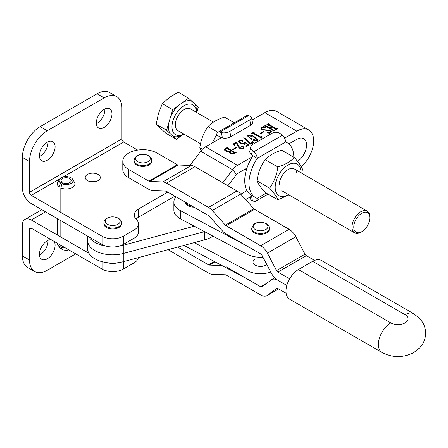 <?xml version="1.0" encoding="UTF-8"?>
<svg xmlns="http://www.w3.org/2000/svg" width="448" height="448" viewBox="0 0 448 448"><rect width="100%" height="100%" fill="white"/><g stroke="black" fill="none" stroke-linecap="round" stroke-linejoin="round"><path stroke-width="0.67" d="M87.45 180.594A7.543 4.351 180 0 1 85.243 177.514A7.543 4.351 180 0 1 89.897 173.494A7.543 4.351 180 0 1 98.112 174.44A7.543 4.351 180 0 1 100.324 177.514A7.543 4.351 180 0 1 95.67 181.541A7.543 4.351 180 0 1 87.45 180.594M90.272 181.619A7.543 4.351 180 0 1 95.295 181.619M104.16 109.379A11.06 6.384 -60 0 1 109.687 108.83A11.06 6.384 -60 0 1 111.384 117.695A11.06 6.384 -60 0 1 104.16 127.439A11.06 6.384 -60 0 1 98.627 127.988A11.06 6.384 -60 0 1 96.93 119.129A11.06 6.384 -60 0 1 104.16 109.379M104.838 109.021A11.06 6.384 -60 0 1 97.048 123.334A11.06 6.384 -60 0 1 96.365 123.693M47.281 142.218A11.06 6.384 -60 0 1 52.814 141.669A11.06 6.384 -60 0 1 54.51 150.534A11.06 6.384 -60 0 1 47.281 160.278A11.06 6.384 -60 0 1 41.754 160.826A11.06 6.384 -60 0 1 40.057 151.962A11.06 6.384 -60 0 1 47.281 142.218M47.964 141.859A11.06 6.384 -60 0 1 40.174 156.173A11.06 6.384 -60 0 1 39.491 156.531M137.698 150.091L123.71 142.01A2.514 1.45 60 0 1 121.929 138.936L29.512 192.293A2.514 1.45 -120 0 0 31.287 195.373L102.026 236.214A15.081 8.708 0 0 0 123.351 236.214L134.019 230.054A15.081 8.708 0 0 0 138.438 223.899A15.081 8.708 0 0 0 136.343 219.475A15.081 8.708 180 0 1 134.254 215.051A15.081 8.708 180 0 1 138.673 208.897L167.787 192.086M29.512 192.293L29.512 161.51A25.133 14.51 -60 0 1 47.281 130.726L104.16 97.888A25.133 14.51 -60 0 1 116.726 96.645L109.614 92.54A25.133 14.51 -60 0 0 97.048 93.783L40.174 126.622A25.133 14.51 -60 0 0 22.4 157.405L22.4 188.188A12.566 7.258 -120 0 0 31.287 203.582L102.026 244.423A15.081 8.708 0 0 0 123.351 244.423L134.019 238.263A15.081 8.708 0 0 0 138.438 232.109L138.438 223.899M136.035 219.156A15.081 8.708 180 0 1 138.673 217.106L174.894 196.19M116.726 96.645A25.133 14.51 -60 0 1 121.929 108.147L121.929 138.936M54.079 241.377A11.06 6.384 -60 0 1 47.281 258.798A11.06 6.384 -60 0 1 41.754 259.342A11.06 6.384 -60 0 1 40.057 250.482A11.06 6.384 -60 0 1 47.281 240.738A11.06 6.384 -60 0 1 51.15 239.686M47.964 240.374A11.06 6.384 -60 0 1 40.174 254.694A11.06 6.384 -60 0 1 39.491 255.052M31.287 228.217A2.514 1.45 -120 0 0 30.027 228.094A2.514 1.45 -120 0 0 29.512 229.242L31.287 228.217L102.026 269.058A15.081 8.708 0 0 0 123.351 269.058L134.019 262.898A15.081 8.708 0 0 0 138.354 257.645M45.511 211.792L31.287 220.007L88.945 253.294M106.226 262.556A15.081 8.708 0 0 0 119.151 262.556M31.287 220.007A12.566 7.258 -120 0 0 25.004 219.386A12.566 7.258 -120 0 0 22.4 225.137L22.4 255.92L29.512 260.025L29.512 229.242M75.723 253.87L47.281 270.29A25.133 14.51 -60 0 1 34.714 271.533L27.608 267.428A25.133 14.51 -60 0 1 22.4 255.92M34.714 271.533A25.133 14.51 -60 0 1 29.512 260.025M87.556 236.068L87.556 240.318A25.133 14.51 0 0 0 123.29 253.484A25.133 14.51 180 0 1 87.556 240.318A25.133 14.51 0 0 0 87.556 240.324L87.556 248.534A25.133 14.51 0 0 0 123.29 261.694L204.585 239.859A25.133 14.51 0 0 0 213.024 236.169M297.606 161.409A13.826 7.991 120 0 0 306.572 144.995A13.826 7.991 120 0 0 303.71 138.667A13.826 7.991 120 0 0 296.789 139.345L288.859 143.914M301.347 166.779A23.878 13.798 120 0 0 313.684 140.89A23.878 13.798 120 0 0 308.745 129.959A23.878 13.798 120 0 0 296.789 131.135L284.581 138.169M245.638 199.606L252.33 195.748M232.366 149.615L236.314 147.336L236.684 147.549L232.736 149.828L232.366 149.615M244.888 142.61L245.134 143.298L244.53 144.015L240.234 143.326L238.342 141.378L238.997 140.515L242.553 140.672L242.934 141.378L241.332 140.577L239.383 140.717L239.019 141.232L240.766 142.918L244.171 143.657L244.642 143.063L244.255 142.313L244.63 142.156L249.273 144.984L246.31 146.692L245.683 146.205L248.293 144.693L244.888 142.61L244.888 143.746M250.785 139.014L247.604 135.94L248.024 135.302C250.538 135.01 252.689 135.537 254.486 136.875L257.594 139.916L257.158 140.571C254.682 140.851 252.554 140.33 250.785 139.014M259.767 133.795L263.715 131.516L264.085 131.729L260.137 134.008L259.767 133.795M272.933 130.424L265.608 126.19L264.331 126.028L265.938 125.098L266.218 125.832L269.886 127.949L271.863 126.812L268.19 124.69L266.924 124.533L268.531 123.603L268.817 124.342L276.142 128.57L277.418 128.733L275.811 129.662L275.526 128.923L272.233 127.025L270.256 128.167L273.549 130.066L274.826 130.234L273.218 131.158L272.933 130.424L273 131.034M266.134 125.418L266.218 126.543M268.727 123.917L268.817 125.054M275.593 129.534L275.526 128.923M246.971 168.05L237.485 173.522A2.514 1.45 120 0 0 236.516 174.412L232.635 169.758A12.566 7.263 120 0 1 237.485 165.312L252.414 156.705M189.958 165.474L200.676 151.273A12.566 7.263 -60 0 1 205.52 146.821L221.48 137.626M252 120.036L264.824 112.65A23.878 13.798 -60 0 1 276.78 111.474L308.745 129.959M262.786 129.55L270.413 130.39L271.527 131.818L270.922 132.625L269.433 133.056L269.455 133.476L267.154 132.356L270.581 132.395L271.04 131.83L269.998 130.721L262.27 129.825L260.999 128.29L261.66 127.428L263.183 126.974L263.284 126.493L266.202 127.82L261.996 127.663L261.531 128.257L262.786 129.55L262.786 130.088M269.433 133.056L269.455 133.476M263.183 127.355L263.284 126.493M254.016 132.412L254.162 133.263L260.299 136.808L262.114 136.718L261.279 137.536L261.369 138.141L253.557 133.627L251.373 133.51L253.966 132.014L254.335 132.227L253.708 132.77L253.708 134.002M252.218 143.282L251.922 140.952L253.842 142.346L250.634 144.2L243.706 137.794L244.927 138.057L250.432 143.455L252.493 142.044L252.493 143.276M234.41 144.161L235.054 145.499L232.831 144.217L236.191 142.274L236.835 142.643L238.112 145.314L240.066 147.79L243.163 148.226L243.578 147.638L241.696 146.076L242.883 146.278L243.986 147.571L243.415 148.512L239.557 148.21L237.927 146.322L236.561 142.918L234.41 144.161L234.186 145.718M241.886 146.558L241.696 146.076L241.696 146.434M225.142 148.652L227.304 147.403L227.595 148.142L234.92 152.37L236.191 152.533L234.147 153.714L230.451 153.496L229.359 152.292L229.544 151.67L225.635 150.998L224.437 149.582L225.142 148.652L225.159 149.873L224.689 150.231M227.444 147.75L227.595 148.854M204.529 231.655L123.29 253.473L204.54 231.661M194.264 226.201L123.29 245.263A25.133 14.51 180 0 1 119.151 246.131M106.226 246.131A25.133 14.51 180 0 1 88.945 236.869M240.783 194.191L246.966 190.63M236.516 174.412L227.942 185.774M200.676 151.273L232.635 169.758L222.796 182.801M265.894 126.358L265.938 125.098M269.886 128.666L269.886 127.949M271.863 127.238L271.863 126.812M268.486 124.863L268.531 123.603M276.892 129.035L276.892 128.61M277.049 128.951L277.049 128.52M270.256 128.878L270.256 128.167M274.299 130.53L274.299 130.105M274.456 130.446L274.456 130.015M266.168 130.497L266.168 129.886M270.413 130.995L270.413 130.39M270.581 132.782L270.581 132.395M261.66 127.932L261.66 127.428M263.715 131.942L263.715 131.516M253.422 133.56L253.708 133.392M253.966 132.446L253.966 132.014M254.162 133.98L254.162 133.263M260.299 137.519L260.299 136.808M261.106 137.99L261.106 136.87M261.744 136.931L261.744 136.5M247.862 136.646L248.024 135.302M254.486 137.598L254.486 136.875M251.401 139.356L251.401 138.656L256.782 140.364L257.001 140.011L257.348 140.442M256.782 140.728L256.782 140.364C256.749 139.138 255.78 138.09 253.87 137.228L248.394 135.514L248.153 137.11M248.394 135.514C248.433 136.746 249.435 137.794 251.401 138.656M244.927 138.891L244.927 138.057M250.432 144.082L250.432 143.455M251.922 141.243L251.922 140.952M252.493 142.598L252.896 142.89M238.61 142.033L238.997 141.742L238.997 140.515M242.553 141.422L242.553 140.672M239.019 142.464L239.019 141.232M240.766 143.606L240.766 142.918M244.171 144.178L244.171 143.657M244.63 142.962L244.63 142.156M248.293 145.55L248.293 144.693M237.53 145.057L238.112 146.546L238.112 145.314M238.112 146.546L238.403 147.252M240.066 148.467L240.066 147.79M243.163 148.641L243.163 148.226M242.883 146.854L242.883 146.278M233.794 144.889L234.186 144.665M236.191 143.13L236.191 142.274M236.835 143.36L236.835 142.643M236.314 147.762L236.314 147.336M227.259 148.663L227.304 147.403M234.92 153.272L234.92 152.37M235.626 152.863L235.626 152.438M235.822 152.751L235.822 152.32M229.544 152.785L229.544 151.67M234.399 153.569L234.304 152.729L231.134 150.898L229.936 151.911L229.936 153.16M229.544 152.572L229.936 152.387M230.759 151.11L230.759 150.685L226.968 148.495L225.613 148.809L225.159 149.414L225.165 150.69M229.947 151.788L229.947 151.15L230.759 150.685M226.369 151.362L226.369 150.713L229.947 151.15M225.159 149.414L226.369 150.713M229.936 151.911L231.05 153.126L233.985 153.384L234.304 152.729M231.05 153.804L231.05 153.126M233.985 153.804L233.985 153.384M369.174 221.743A11.312 6.535 120 0 0 369.785 217.874A11.312 6.535 120 0 0 363.35 212.509A11.312 6.535 120 0 0 354.385 223.194A11.312 6.535 120 0 0 361.788 231.7A11.312 6.535 120 0 0 369.174 221.743M361.788 231.7L360.898 232.21A12.566 7.263 -60 0 1 354.598 232.831A12.566 7.263 -60 0 1 352.677 222.757A12.566 7.263 -60 0 1 367.181 211.075A12.566 7.263 -60 0 1 369.785 216.849L369.785 217.874M213.399 122.125L190.501 108.881A12.566 7.263 120 0 0 175.991 120.562A12.566 7.263 120 0 0 177.918 130.637L200.536 143.724M183.859 134.075A17.293 9.996 -60 0 1 172.906 120.865A17.293 9.996 -60 0 1 186.435 104.591A17.293 9.996 -60 0 1 196.442 112.319L196.454 110.684A19.807 11.446 -60 0 0 194.774 103.947L188.558 98.174L178.147 92.154L169.445 97.468L162.299 103.684L172.71 109.704L170.503 117.118A19.807 11.446 -60 0 1 178.427 105.543L172.71 109.704M188.558 98.174L182.84 102.334A19.807 11.446 -60 0 1 192.063 101.427M182.84 102.334L178.427 105.543M170.503 117.118L166.589 130.262L156.178 124.242L158.463 113.512L162.299 103.684M166.589 130.262L176.31 139.289L183.865 134.081M176.31 139.289L165.906 133.269L156.178 124.242M196.711 112.47L198.279 107.201L194.774 103.947M170.094 133.521A19.807 11.446 -60 0 1 168.795 122.847M182.028 135.134A19.807 11.446 -60 0 1 172.805 136.035M298.418 269.562L390.841 322.918A17.595 10.158 120 0 0 378.403 344.467A17.595 10.158 120 0 0 382.043 352.526L289.621 299.163A17.595 10.158 -60 0 1 285.981 291.11A17.595 10.158 -60 0 1 298.418 269.562L312.637 261.352A17.595 10.158 -60 0 1 321.434 260.478L413.857 313.841A17.595 10.158 120 0 0 405.059 314.709L312.637 261.352M226.122 266.812L260.68 286.765A2.514 1.45 60 0 0 261.94 286.894A2.514 1.45 60 0 0 262.024 286.838L271.197 279.95A12.566 7.258 -120 0 1 271.617 279.67A12.566 7.258 -120 0 1 277.9 280.291L286.821 285.438L277.9 280.291A12.566 7.258 60 0 1 271.197 272.888L262.024 255.41A2.514 1.45 -120 0 0 260.68 253.932L226.122 233.979A12.566 7.258 60 0 1 222.365 230.849L209.261 216.227A2.514 1.45 -120 0 0 208.51 215.6L166.516 191.358A2.514 1.45 -120 0 0 165.766 191.117L152.662 190.607A12.566 7.258 60 0 1 148.91 189.398L128.682 177.722L128.682 169.512A20.11 11.609 -0 0 1 122.797 161.302A20.11 11.609 -0 0 1 135.206 150.578A20.11 11.609 -0 0 1 157.125 153.093L177.346 164.769L148.91 181.188L128.682 169.512M122.797 161.302L122.797 169.512A20.11 11.609 -0 0 0 128.682 177.722M289.621 278.846L277.9 272.082A2.514 1.45 60 0 1 276.562 270.603L267.389 253.12A12.566 7.258 -120 0 0 260.68 245.722L226.122 225.77A2.514 1.45 60 0 1 225.372 225.142L212.268 210.521A12.566 7.258 -120 0 0 208.51 207.39L166.516 183.148A12.566 7.258 -120 0 0 162.764 181.938L149.66 181.429A2.514 1.45 60 0 1 148.91 181.188M314.569 260.411L306.342 255.662A2.514 1.45 60 0 1 304.998 254.184L295.826 236.706A12.566 7.258 -120 0 0 289.122 229.303L254.559 209.35A2.514 1.45 60 0 1 253.809 208.723L240.705 194.102A12.566 7.258 -120 0 0 236.947 190.971L194.953 166.729A12.566 7.258 -120 0 0 191.201 165.519L178.097 165.01A2.514 1.45 60 0 1 177.346 164.769M286.126 293.25L277.9 288.501A2.514 1.45 -120 0 0 276.646 288.378A2.514 1.45 -120 0 0 276.562 288.434L267.389 295.322A12.566 7.258 60 0 1 266.969 295.596A12.566 7.258 60 0 1 260.68 294.974L226.122 275.022A2.514 1.45 -120 0 0 225.372 274.781L212.268 274.271A12.566 7.258 60 0 1 208.51 273.067L168.011 249.682M222.034 265.591L209.261 265.098A2.514 1.45 60 0 1 208.51 264.858L177.716 247.078M193.866 207.144A8.798 5.079 180 0 1 185.186 202.132M151.698 161.302A8.798 5.079 180 0 1 151.519 162.333A8.798 5.079 180 0 1 142.01 166.359A8.798 5.079 180 0 1 134.109 161.302L134.109 160.468A8.798 5.079 180 0 0 142.01 165.525A8.798 5.079 180 0 0 151.519 161.498A8.798 5.079 180 0 0 151.698 160.468L151.698 161.302M255.013 259.129A7.543 4.351 -0 0 0 253.025 262.08A7.543 4.351 -0 0 0 257.824 266.134A7.543 4.351 -0 0 0 266.112 265.026A7.543 4.351 -0 0 0 266.806 264.522M270.771 272.082A20.11 11.609 -0 0 1 246.943 270.62L194.264 242.631M246.82 278.762L184.005 245.386M246.641 245.823L180.365 210.605A20.11 11.609 180 0 1 173.874 202.065A20.11 11.609 180 0 1 176.025 196.846M262.954 257.18A20.11 11.609 180 0 1 246.943 254.195L180.365 218.814A20.11 11.609 180 0 1 173.874 210.274L173.874 202.065M269.36 229.236A8.798 5.079 180 0 1 268.106 231.846A8.798 5.079 180 0 1 258.216 234.13A8.798 5.079 180 0 1 251.765 229.236L251.765 228.402A8.798 5.079 180 0 0 258.216 233.296A8.798 5.079 180 0 0 268.106 231.011A8.798 5.079 180 0 0 269.36 228.402L269.36 229.236M121.486 222.992L121.486 223.899A8.798 5.079 180 0 1 118.91 227.489A8.798 5.079 180 0 1 109.323 228.592A8.798 5.079 180 0 1 103.891 223.899L103.891 222.992C103.958 221.021 104.989 219.442 106.988 218.249C112.19 215.034 121.794 217.655 121.486 222.992A8.798 5.079 180 0 1 118.91 226.587A8.798 5.079 180 0 1 109.323 227.685A8.798 5.079 180 0 1 103.891 222.992M251.591 196.174L252.42 200.81L253.859 201.258A6.031 3.478 -120 0 0 255.914 201.13A6.031 3.478 -120 0 0 257.163 198.369A31.668 18.301 -60 0 1 255.539 197.602A31.668 18.301 -60 0 1 257.163 158.413A6.031 3.478 -120 0 0 253.859 151.704L252.42 150.483A6.031 4.178 12.7 0 1 250.807 146.698A6.031 4.178 12.7 0 1 252.538 144.514L272.462 133.034A6.031 4.178 12.7 0 1 280.885 134.081L282.324 135.302A6.031 3.478 60 0 1 285.628 142.01A31.668 18.301 -60 0 1 287.252 142.772A31.668 18.301 -60 0 1 293.81 157.254M252.42 150.483L251.462 154.728L257.163 158.413L285.628 142.01M252.902 155.949A31.668 18.301 120 0 0 251.278 195.138L255.539 197.602M251.462 154.728A6.031 4.178 -167.3 0 1 249.85 150.942L250.807 146.698M252.42 200.81A6.031 2.61 169.8 0 1 250.751 199.41L250.309 196.913M220.45 138.219A31.668 18.301 -60 0 1 220.942 137.458L216.681 134.994A31.668 18.301 120 0 0 212.397 142.862M220.942 137.458L222.382 137.906L221.418 132.552L219.979 132.104A6.031 3.478 -120 0 0 217.93 132.233A6.031 3.478 -120 0 0 216.681 134.994M217.93 132.233L246.394 115.83A6.031 3.478 60 0 1 248.444 115.702L249.883 116.15A6.031 2.61 -10.2 0 1 251.552 117.55A6.031 2.61 -10.2 0 1 249.766 119.907L229.841 131.387L230.804 136.741L250.729 125.261L249.766 119.907M251.552 117.55L252.51 122.903A6.031 2.61 169.8 0 1 250.729 125.261M230.804 136.741A6.031 2.61 169.8 0 1 222.382 137.906M221.418 132.552A6.031 2.61 -10.2 0 0 229.841 131.387M201.202 150.601L199.825 147.75C200.894 139.754 203.638 132.703 208.051 126.594C211.848 122.489 217.325 119.342 224.487 117.141L234.282 122.808M202.423 149.251L199.825 147.75M217.862 132.272L208.051 126.594M279.194 184.979A12.566 7.263 -60 0 1 288.081 169.585A12.566 7.263 -60 0 1 296.985 174.709M288.394 194.538A18.222 10.534 -60 0 1 275.19 187.292A18.222 10.534 -60 0 1 288.075 164.97A18.222 10.534 -60 0 1 300.983 172.396A18.222 10.534 -60 0 1 300.983 172.782M277.844 199.819L265.233 192.522C260.831 187.678 258.087 183.792 257.001 180.858C258.065 172.861 260.798 165.805 265.205 159.701L277.822 166.998C276.758 174.994 274.025 182.045 269.618 188.154C274.019 192.993 276.763 196.885 277.844 199.819L288.91 194.835M301.767 173.236L302.484 169.176C301.414 166.264 298.67 162.372 294.252 157.511C290.427 161.644 284.95 164.808 277.822 166.998M257.001 180.858L269.618 188.154M265.205 159.701C269.002 155.585 274.478 152.421 281.635 150.214L294.252 157.511M59.601 179.273L57.82 182.196A8.798 5.079 180 0 0 57.327 183.876A8.798 5.079 180 0 0 59.097 186.934L60.603 182.997A6.91 3.993 180 0 1 59.601 179.273A6.91 3.993 180 0 1 61.236 177.772A6.91 3.993 180 0 1 72.643 179.273A6.91 3.993 180 0 1 71.008 183.417A6.91 3.993 180 0 1 61.964 183.781L63.095 182.913A5.029 2.901 180 0 0 68.365 183.193A5.029 2.901 180 0 0 71.148 180.594A5.029 2.901 180 0 0 66.125 177.694A5.029 2.901 180 0 0 61.096 180.594A5.029 2.901 180 0 0 62.11 182.342L62.11 183.669M72.643 179.273L74.424 182.196A8.798 5.079 180 0 1 74.922 183.876A8.798 5.079 180 0 1 72.341 187.471A8.798 5.079 180 0 1 60.827 187.936L61.964 183.781M68.891 249.928A6.91 3.993 180 0 1 61.964 249.458L60.827 247.044L60.827 245.274M65.649 248.058A8.798 5.079 180 0 1 60.827 247.044M59.097 244.272L59.097 246.042L60.603 248.668L61.426 248.31M60.603 248.668A6.91 3.993 180 0 1 59.601 247.593L57.82 244.67A8.798 5.079 180 0 1 57.338 243.258M60.603 182.997L62.11 182.342M59.097 186.934L59.097 211.428M59.097 219.638L59.097 236.062M60.827 237.065L60.827 220.634M60.827 212.425L60.827 187.936M59.097 246.042A8.798 5.079 180 0 1 57.82 244.67M31.287 195.373L59.909 178.847M63.095 177.005L123.71 142.01M102.026 236.214L102.026 244.423M123.351 236.214L123.351 244.423M134.019 230.054L134.019 238.263M138.673 208.897L138.673 217.106M22.4 157.405L29.512 161.51M40.174 126.622L47.281 130.726M97.048 93.783L104.16 97.888M134.019 262.898L134.019 258.81M123.351 269.058L123.351 261.677M102.026 269.058L102.026 261.677M204.585 239.859L204.585 231.683M264.824 112.65L296.789 131.135M237.485 165.312L205.52 146.821M123.29 261.694L123.29 245.263M276.142 129.472L276.142 128.57M273.549 130.967L273.549 130.066M390.841 322.918A10.052 5.807 -0 0 0 405.059 322.918A10.052 5.807 -0 0 0 405.059 314.709M289.122 229.303L260.68 245.722M254.559 209.35L226.122 225.77M178.097 165.01L149.66 181.429M191.201 165.519L162.764 181.938M194.953 166.729L166.516 183.148M236.947 190.971L208.51 207.39M240.705 194.102L212.268 210.521M253.809 208.723L225.372 225.142M295.826 236.706L267.389 253.12M304.998 254.184L276.562 270.603M306.342 255.662L277.9 272.082M260.68 286.765L266.879 283.192M267.389 295.322L278.55 288.876M209.261 265.098L214.934 261.822M208.51 264.858L214.329 261.498M192.091 206.119A8.798 5.079 180 0 1 185.388 202.25M150.13 159.488A7.381 4.262 0 0 0 144.396 154.448A7.381 4.262 0 0 0 135.677 157.758A7.381 4.262 0 0 0 141.411 162.798A7.381 4.262 0 0 0 150.13 159.488M246.943 270.62L246.943 278.83M180.365 218.814L180.365 210.605M246.943 254.195L246.943 245.997M266.89 228.743A7.381 4.262 0 0 0 264.359 222.897A7.381 4.262 0 0 0 254.234 224.364A7.381 4.262 0 0 0 256.766 230.205A7.381 4.262 0 0 0 266.89 228.743M107.402 218.137A7.476 4.318 0 0 0 107.402 224.241A7.476 4.318 0 0 0 117.975 224.241A7.476 4.318 0 0 0 117.975 218.137A7.476 4.318 0 0 0 107.402 218.137M257.163 198.369L266.269 193.122M253.859 151.704L282.324 135.302M248.444 115.702L219.979 132.104M25.004 219.386L41.832 209.67M265.983 125.586L265.983 126.812M268.576 124.09L268.576 125.317M275.738 129.175L275.738 129.618M273.146 130.665L273.146 131.118M271.04 131.83L271.04 133.062M263.295 126.745L263.295 127.355M261.531 128.257L261.531 129.489M261.279 137.536L261.279 138.085M257.001 140.011L257.001 140.65M244.642 143.063L244.642 144.295M243.578 147.638L243.578 148.87M227.332 147.885L227.332 149.117M234.522 152.975L234.522 153.496M367.181 211.075L294.381 168.963M354.598 232.831L281.798 190.725M246.299 170.19L244.782 169.316M413.857 313.841L419.832 318.606L422.565 322.28C424.558 325.634 425.572 329.269 425.6 333.183C425.572 337.098 424.558 340.732 422.565 344.086L419.832 347.754L413.857 352.526C403.256 357.941 392.65 357.941 382.043 352.526M266.969 295.596L278.583 288.893M271.617 279.67L274.786 277.838M151.698 160.468C152.163 154.039 137.967 151.379 134.383 158.889L134.109 160.468M269.36 228.402C269.746 222.382 257.841 220.136 253.434 224.722L251.765 228.402M253.025 256.413L253.025 262.08M285.622 141.831L287.252 142.772M255.914 201.13L268.038 194.146M74.922 242.984L74.922 228.771M57.327 235.043L57.327 218.613"/></g></svg>
